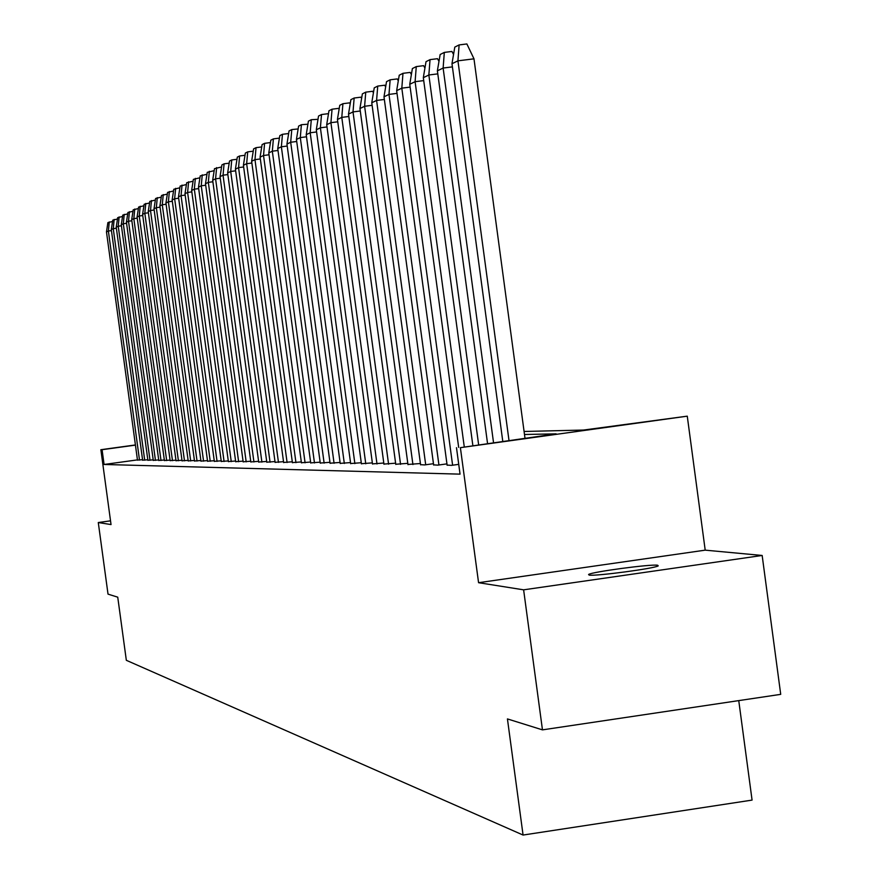 <?xml version="1.0" encoding="UTF-8"?>
<svg xmlns="http://www.w3.org/2000/svg" width="879" height="879" viewBox="0 0 879 879"><rect width="100%" height="100%" fill="white"/><g stroke="black" fill="none" stroke-linecap="round" stroke-linejoin="round"><path stroke-width="1.32" d="M589.117 575.086L588.578 574.481C591.501 571.943 650.647 564.01 657.624 565.23L658.228 565.878C654.954 568.46 595.281 576.404 589.117 575.086M110.534 520.829L98.283 522.544L111.04 524.565L100.865 449.707L135.41 444.961M542.464 729.867L523.62 589.831L762.159 555.462L780.717 694.355L542.464 729.867L507.436 718.923L523.071 835.05L126.334 660.305L117.742 597.171L108.018 594.127L98.283 522.544M524.082 431.468L583.524 430.051L687.268 416.163L460.387 447.664L556.143 433.852L524.488 434.49M762.159 555.462L705.2 550.155L687.268 416.163M738.756 700.618L752.072 800.099L523.071 835.05M433.611 464.87L437.83 465.134L446.939 463.87M407.955 464.453L420.415 463.519M383.936 464.068L395.605 463.189M361.401 463.705L372.355 462.881M340.206 463.365L350.512 462.585M320.253 463.035L329.966 462.31M301.42 462.739L310.595 462.046M283.631 462.442L292.3 461.794M266.787 462.178L274.995 461.563M250.823 461.914L258.602 461.332M235.671 461.673L243.065 461.123M221.266 461.431L228.298 460.915M207.565 461.211L214.245 460.717M194.501 461.003L200.873 460.53M182.041 460.805L188.128 460.354M170.141 460.607L175.954 460.178M158.769 460.42L164.329 460.014M147.892 460.244L153.21 459.849M137.465 460.08L142.563 459.706M137.443 459.882L104.085 464.475L460.047 474.144L456.487 447.686M142.629 460.167L147.826 459.772M153.276 460.332L158.703 459.937M164.395 460.519L170.076 460.091M176.031 460.706L181.975 460.266M188.205 460.904L194.424 460.442M200.95 461.112L207.477 460.618M214.333 461.321L221.189 460.816M228.375 461.552L235.583 461.014M243.153 461.794L250.735 461.222M258.701 462.046L266.689 461.442M275.094 462.31L283.532 461.673M292.399 462.585L301.31 461.925M310.705 462.881L320.132 462.178M330.086 463.2L340.085 462.442M350.644 463.53L361.269 462.728M372.487 463.881L383.793 463.035M395.748 464.255L407.812 463.354M420.569 464.661L424.623 464.925L433.457 463.694M447.103 465.09L451.487 465.365L458.728 464.354M104.085 464.475L102.074 449.696L100.865 449.707M705.2 550.155L478.572 582.7L523.62 589.831M478.572 582.7L460.387 447.664M135.432 445.126L102.074 449.696M112.501 221.486L107.886 222.607L106.502 231.737M139.508 460.124L108.381 231.012L106.48 231.935L137.487 460.2M111.446 230.617L108.381 231.012L109.282 221.904M117.445 219.014L112.743 220.157L111.336 229.375M144.705 460.211L113.259 228.639L111.303 229.584L142.64 460.288M116.38 228.232L113.259 228.639L114.16 219.431M122.5 216.476L117.687 217.651L116.27 226.98M150.012 460.288L118.236 226.222L116.237 227.189L147.903 460.365M121.423 225.804L118.236 226.222L119.137 216.915M127.664 213.894L122.752 215.091L121.313 224.519M155.451 460.376L123.313 223.738L121.28 224.727L153.287 460.464M126.587 223.321L123.313 223.738L124.225 214.344M132.949 211.257L127.916 212.476L126.466 222.002M161 460.475L128.51 221.211L126.433 222.222L158.791 460.552M131.85 220.783L128.51 221.211L129.433 211.707M138.344 208.554L133.212 209.795L131.729 219.442M166.669 460.563L133.828 218.629L131.707 219.662L164.417 460.64M137.245 218.179L133.828 218.629L134.751 209.015M143.87 205.785L138.618 207.059L137.113 216.816M172.471 460.662L139.267 215.981L137.091 217.036L170.163 460.739M142.761 215.531L139.267 215.981L140.2 206.257M149.518 202.961L144.145 204.269L142.629 214.135M178.404 460.75L144.826 213.267L142.596 214.355L176.042 460.838M148.397 212.806L144.826 213.267L145.76 203.445M155.297 200.071L149.804 201.401L148.265 211.389M184.48 460.849L150.507 210.499L148.232 211.608L182.063 460.937M154.166 210.026L150.507 210.499L151.463 200.566M161.22 197.116L155.594 198.478L154.034 208.576M190.688 460.959L156.33 207.664L154.001 208.806L188.216 461.035M160.077 207.18L156.33 207.664L157.286 197.621M167.274 194.083L161.516 195.479L159.934 205.697M197.05 461.057L162.285 204.763L159.901 205.928L194.523 461.134M166.12 204.269L162.285 204.763L163.252 194.6M173.482 190.974L167.581 192.402L165.977 202.752M203.565 461.167L168.394 201.796L165.944 202.983L200.972 461.244M172.317 201.291L168.394 201.796L169.361 191.512M179.843 187.798L173.8 189.26L172.174 199.731M210.235 461.266L174.646 198.753L172.141 199.972L207.576 461.354M178.668 198.236L174.646 198.753L175.624 188.337M186.359 184.546L180.162 186.04L178.514 196.643M217.069 461.387L181.052 195.632L178.481 196.885L214.355 461.464M185.172 195.105L181.052 195.632L182.03 185.095M193.039 181.206L186.689 182.744L185.019 193.479M224.079 461.497L187.612 192.435L184.986 193.721L221.288 461.574M191.842 191.897L187.612 192.435L188.6 181.777M199.885 177.778L193.38 179.36L191.677 190.227M231.254 461.607L194.336 189.161L191.644 190.479L228.397 461.695M198.676 188.611L194.336 189.161L195.336 178.371M206.906 174.273L200.236 175.888L198.511 186.897M238.627 461.728L201.247 185.799L198.478 187.15L235.693 461.816M205.686 185.227L201.247 185.799L202.247 174.866M214.113 170.669L207.268 172.328L205.521 183.48M246.175 461.86L208.323 182.36L205.488 183.733L243.175 461.936M212.883 181.766L208.323 182.36L209.334 171.284M221.519 166.977L214.487 168.68L212.707 179.986M253.932 461.98L215.586 178.822L212.674 180.239L250.845 462.057M220.266 178.217L215.586 178.822L216.608 167.603M229.111 163.186L224.079 163.824L221.904 164.933L220.091 176.382M261.898 462.112L223.046 175.185L220.058 176.646L258.723 462.189M227.859 174.569L223.046 175.185L224.079 163.824M236.912 159.286L231.737 159.945L229.507 161.077L227.672 172.691M270.062 462.244L230.705 171.46L227.639 172.954L266.809 462.321M235.649 170.823L230.705 171.46L231.737 159.945M244.933 155.286L239.615 155.968L237.319 157.121L235.451 168.9M278.467 462.376L238.572 167.625L235.418 169.164L275.116 462.464M243.648 166.977L238.572 167.625L239.615 155.968M253.174 151.177L247.713 151.869L245.351 153.067L243.45 164.999M287.092 462.519L246.658 163.692L243.417 165.274L283.653 462.607M251.877 163.022L246.658 163.692L247.713 151.869M261.645 146.947L256.031 147.661L253.602 148.892L251.669 161M295.959 462.662L254.976 159.648L251.636 161.264L292.421 462.75M260.338 158.956L254.976 159.648L256.031 147.661M270.358 142.596L264.59 143.332L262.096 144.595L260.129 156.88M305.079 462.815L263.524 155.484L260.096 157.154L301.442 462.892M269.04 154.781L263.524 155.484L264.59 143.332M279.335 138.124L273.391 138.882L270.831 140.179L268.82 152.638M314.473 462.958L272.314 151.199L268.787 152.913L310.726 463.046M277.995 150.474L272.314 151.199L273.391 138.882M288.565 133.553L282.456 134.3L279.808 135.63L277.775 148.276M324.131 463.123L281.368 146.793L277.742 148.562L320.275 463.2M287.224 146.046L281.368 146.793L282.456 134.3M298.047 128.949L291.784 129.576L289.059 130.949L286.993 143.782M334.075 463.277L290.696 142.255L286.95 144.079L330.108 463.365M296.717 141.486L290.696 142.255L291.784 129.576M307.826 124.203L301.398 124.708L298.596 126.126L296.476 139.157M344.315 463.453L300.299 137.585L296.443 139.453L340.228 463.53M306.507 136.794L300.299 137.585L301.398 124.708M317.901 119.324L311.298 119.698L308.408 121.159L306.266 134.399M354.874 463.618L310.188 132.762L306.222 134.696L350.666 463.705M316.594 131.949L310.188 132.762L311.298 119.698M328.285 114.303L327.977 113.721L321.516 114.534L318.539 116.039L316.341 129.488M365.763 463.793L320.395 127.796L316.308 129.784L361.423 463.881M326.999 126.95L320.395 127.796L321.516 114.534M339.008 109.117L338.613 108.37L332.053 109.205L328.977 110.765L326.746 124.411M376.992 463.98L330.922 122.664L326.702 124.719L372.509 464.068M337.745 121.807L330.922 122.664L332.053 109.205M350.073 103.777L349.589 102.865L342.92 103.7L339.755 105.304L337.47 119.192M388.584 464.167L341.788 117.379L337.437 119.5L383.958 464.255M348.831 116.489L341.788 117.379L342.92 103.7M361.511 98.261L360.928 97.173L354.149 98.019L350.875 99.679L348.545 113.787M400.56 464.365L353.017 111.919L348.513 114.105L395.781 464.442M360.28 110.996L353.017 111.919L354.149 98.019M373.322 92.57L372.63 91.284L365.752 92.152L362.368 93.866L359.994 108.216M412.921 464.562L364.609 106.271L359.95 108.535L407.977 464.65M372.125 105.315L364.609 106.271L365.752 92.152M385.529 86.691L384.738 85.208L377.739 86.087L374.245 87.856L371.817 102.447M425.7 464.771L376.586 100.437L371.773 102.777L420.591 464.848M384.365 99.459L376.586 100.437L377.739 86.087M398.165 80.626L397.253 78.923L390.144 79.813L386.529 81.648L384.046 96.492M438.929 464.98L388.979 94.405L384.002 96.822L433.644 465.068M397.022 93.383L388.979 94.405L390.144 79.813M411.251 74.341L410.207 72.419L402.978 73.32L399.231 75.22L396.704 90.328M452.608 465.211L401.813 88.153L396.66 90.669L447.136 465.288M410.141 87.109L401.813 88.153L402.978 73.32M424.799 67.848L423.623 65.672L416.272 66.595L412.383 68.562L409.801 83.945M464.233 446.609L415.097 81.692L409.757 84.285L458.662 447.378M423.722 80.604L415.097 81.692L416.272 66.595M438.841 61.134L437.522 58.695L430.04 59.629L426.018 61.673L423.37 77.33M478.615 444.609L428.853 74.99L423.326 77.682L472.836 445.411M437.797 73.869L428.853 74.99L430.04 59.629M453.399 54.179L451.938 51.454L444.313 52.41L440.148 54.52L437.434 70.474M493.515 442.544L443.126 68.046L437.39 70.836L487.526 443.368M452.41 66.881L443.126 68.046L444.313 52.41M524.983 438.171L473.979 58.827L466.881 43.95L459.124 44.917L454.795 47.103L452.026 63.365M508.985 440.39L457.937 60.838L451.982 63.727L502.766 441.258M473.979 58.827L457.937 60.838L459.124 44.917"/></g></svg>
